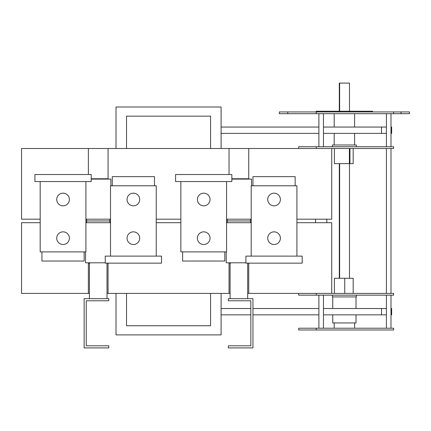 <?xml version="1.0" encoding="UTF-8"?>
<svg xmlns="http://www.w3.org/2000/svg" width="431" height="431" viewBox="0 0 431 431"><rect width="100%" height="100%" fill="white"/><g stroke="black" fill="none" stroke-linecap="round" stroke-linejoin="round"><path stroke-width="0.65" d="M89.917 262.802L89.901 263.152L88.371 263.152L88.371 293.398L21.55 293.398L21.55 222.708L40.191 222.708M110.525 222.708L85.909 222.708M156.243 222.708L180.858 222.708M251.198 222.708L226.577 222.708M296.916 222.708L331.73 222.708L331.73 293.398L248.735 293.398L248.735 263.152M41.947 251.898L41.947 261.041L84.147 261.041L84.147 251.898M40.191 181.564L40.191 251.898L85.909 251.898L85.909 181.564M34.916 174.528L34.916 181.564L91.183 181.564L91.183 174.528L34.916 174.528M63.05 231.851A6.33 6.33 0 0 1 69.38 238.181A6.33 6.33 0 0 1 63.05 244.512A6.33 6.33 0 0 1 56.72 238.181A6.33 6.33 0 0 1 63.05 231.851M63.05 193.169A6.33 6.33 0 0 1 69.38 199.499A6.33 6.33 0 0 1 63.05 205.829A6.33 6.33 0 0 1 56.72 199.499A6.33 6.33 0 0 1 63.05 193.169M295.154 185.783L295.154 176.64L252.954 176.64L252.954 185.783M251.198 256.116L251.198 185.783L296.916 185.783L296.916 256.116M302.19 263.152L302.19 256.116L245.918 256.116L245.918 263.152L302.19 263.152M274.057 205.829A6.33 6.33 0 0 1 267.726 199.499A6.33 6.33 0 0 1 274.057 193.169A6.33 6.33 0 0 1 280.387 199.499A6.33 6.33 0 0 1 274.057 205.829M274.057 244.512A6.33 6.33 0 0 1 267.726 238.181A6.33 6.33 0 0 1 274.057 231.851A6.33 6.33 0 0 1 280.387 238.181A6.33 6.33 0 0 1 274.057 244.512M40.191 219.19L21.55 219.19L21.55 148.506L88.371 148.506L88.371 174.528M326.806 222.708L326.806 219.19M316.257 148.506L316.257 146.745L393.627 146.745L393.627 148.506L331.73 148.506L331.73 219.19L296.916 219.19M226.577 219.19L251.198 219.19M180.858 219.19L156.243 219.19M85.909 219.19L110.525 219.19M229.039 174.528L229.039 148.506L88.371 148.506M106.516 179.102L106.532 178.752L108.062 178.752L108.062 148.506M154.487 185.783L154.487 176.64L112.281 176.64L112.281 185.783M156.243 256.116L156.243 185.783L110.525 185.783L110.525 256.116M161.517 263.152L161.517 256.116L105.25 256.116L105.25 263.152L161.517 263.152M133.384 205.829A6.33 6.33 0 0 1 127.053 199.499A6.33 6.33 0 0 1 133.384 193.169A6.33 6.33 0 0 1 139.714 199.499A6.33 6.33 0 0 1 133.384 205.829M133.384 244.512A6.33 6.33 0 0 1 127.053 238.181A6.33 6.33 0 0 1 133.384 231.851A6.33 6.33 0 0 1 139.714 238.181A6.33 6.33 0 0 1 133.384 244.512M182.62 251.898L182.62 261.041L224.82 261.041L224.82 251.898M180.858 181.564L180.858 251.898L226.577 251.898L226.577 181.564M175.584 174.528L175.584 181.564L231.851 181.564L231.851 174.528L175.584 174.528M203.718 231.851A6.33 6.33 0 0 1 210.048 238.181A6.33 6.33 0 0 1 203.718 244.512A6.33 6.33 0 0 1 197.387 238.181A6.33 6.33 0 0 1 203.718 231.851M203.718 193.169A6.33 6.33 0 0 1 210.048 199.499A6.33 6.33 0 0 1 203.718 205.829A6.33 6.33 0 0 1 197.387 199.499A6.33 6.33 0 0 1 203.718 193.169M107.007 293.398L230.095 293.398M247.68 293.398L248.735 293.398M88.371 293.398L89.422 293.398M221.092 293.398L221.092 334.892L116.009 334.892L116.009 293.398M250.842 308.521L221.092 308.521M221.092 314.851L250.842 314.851M298.672 293.398L298.672 295.154L393.627 295.154L393.627 293.398L331.73 293.398M390.987 148.506L390.987 293.398M344.741 293.398L344.741 278.275L334.402 278.275L334.402 293.398M353.183 293.398L353.183 278.275L344.741 278.275M339.299 278.275L339.299 163.629M339.639 278.275L339.639 163.629M349.482 278.275L349.482 163.629M334.402 148.506L334.402 163.629L353.183 163.629L353.183 148.506M349.385 148.506L349.385 163.629M250.842 345.797L250.842 300.784L228.338 300.784L228.338 298.672L252.954 298.672L252.954 347.909L228.338 347.909L228.338 345.797L250.842 345.797M386.413 308.521L323.465 308.521M318.892 308.521L252.954 308.521M390.987 314.851L391.644 314.851L391.644 308.521L390.987 308.521M356.028 308.521L356.028 296.916M323.465 314.851L386.413 314.851M252.954 314.851L318.892 314.851M332.748 314.851L332.748 322.938L356.028 322.938L356.028 314.851M247.68 263.152L247.68 298.672M332.43 295.154L332.43 296.916L356.345 296.916L356.345 295.154M316.257 293.398L316.257 295.154M390.987 295.154L390.987 328.212M316.257 328.212L298.672 328.212L298.672 329.974L393.627 329.974L393.627 328.212L316.257 328.212L316.257 329.974M316.257 146.745L298.672 146.745L298.672 148.506M386.413 113.687L386.413 146.745M318.892 113.687L318.892 146.745M287.768 113.687L409.45 113.687L409.45 111.931L279.331 111.931L279.331 113.687L287.768 113.687L287.768 111.931M316.257 113.687L316.257 111.23L372.524 111.23L372.524 111.931M393.627 113.687L393.627 111.931M356.345 146.745L356.345 144.988L332.43 144.988L332.43 146.745M331.73 148.506L229.039 148.506M126.525 293.398L126.525 325.75L210.576 325.75L210.576 293.398M108.062 263.152L108.062 293.398M230.585 262.802L230.574 263.152L229.039 263.152L229.039 293.398M226.927 222.708L227.633 220.952L250.142 220.952L250.842 222.708M86.259 222.708L86.96 220.952L109.469 220.952L110.174 222.708M84.147 298.672L108.768 298.672L108.768 300.784L86.259 300.784L86.259 345.797L108.768 345.797L108.768 347.909L84.147 347.909L84.147 298.672M107.007 263.152L107.007 298.672M245.918 262.802L226.227 262.802L226.227 251.898M105.25 262.802L85.553 262.802L85.553 251.898M221.092 148.506L221.092 107.007L116.009 107.007L116.009 148.506M221.092 133.384L318.892 133.384M323.465 133.384L386.413 133.384M386.413 127.053L323.465 127.053M318.892 127.053L221.092 127.053M390.987 133.384L391.644 133.384L391.644 127.053L390.987 127.053M210.576 148.506L210.576 116.149L126.525 116.149L126.525 148.506M231.851 178.752L248.735 178.752L248.735 148.506M91.183 178.752L106.532 178.752M109.469 220.952L110.174 219.19M250.142 220.952L250.842 219.19M247.189 179.102L247.2 178.752M231.851 179.102L251.548 179.102L251.548 185.783M91.183 179.102L110.875 179.102L110.875 185.783M349.482 111.23L349.482 83.091L339.299 83.091L339.299 111.23M339.639 111.23L339.639 83.091M381.505 314.851L381.505 308.521M401.008 113.687L401.008 111.931M381.505 133.384L381.505 127.053M315.551 222.708L315.551 219.19M386.413 148.506L386.413 293.398M349.956 148.506L349.956 163.629M332.748 308.521L332.748 296.916M354.589 328.212L354.589 322.938M334.192 328.212L334.192 322.938M230.095 263.152L230.095 298.672M386.413 295.154L386.413 328.212M318.892 295.154L318.892 328.212M323.465 295.154L323.465 328.212M390.987 113.687L390.987 146.745M323.465 113.687L323.465 146.745M334.192 113.687L334.192 127.053M334.192 133.384L334.192 144.988M354.589 113.687L354.589 127.053M354.589 133.384L354.589 144.988M89.422 263.152L89.422 298.672M86.96 220.952L86.259 219.19M227.633 220.952L226.927 219.19"/></g></svg>
